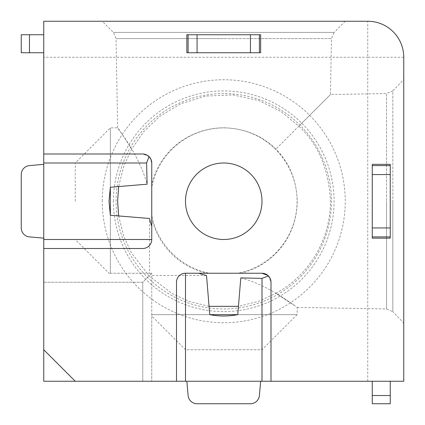<?xml version="1.0" encoding="UTF-8"?>
<svg xmlns="http://www.w3.org/2000/svg" width="425" height="425" viewBox="0 0 425 425"><rect width="100%" height="100%" fill="white"/><g stroke="black" fill="none" stroke-linecap="round" stroke-linejoin="round"><path stroke-width="0.32" stroke-dasharray="2.12 1.59" d="M262.002 201.248A38.25 38.25 0 0 0 223.752 162.998A38.25 38.25 0 0 0 185.502 201.248A38.25 38.25 0 0 0 223.752 239.498A38.25 38.25 0 0 0 262.002 201.248M43.748 201.248L43.748 162.998L43.748 201.248M75.252 201.248L75.252 162.998L75.252 201.248M185.502 381.252L262.002 381.252L185.502 381.252L185.502 349.748L262.002 349.748L297.102 314.649L237.756 314.649L297.102 314.649L297.229 307.392L275.878 293.277L258.984 301.208L238.499 306.335M262.002 381.252L262.002 349.748L185.502 349.748L151.752 315.998L151.752 314.649L151.752 315.998M262.002 273.248L237.756 273.248A73.35 73.35 0 0 0 223.752 127.898A73.35 73.35 0 0 0 151.752 187.244L151.752 184.2C159.455 152.023 188.232 128.095 223.752 127.771C244.747 128.398 262.124 135.511 275.878 149.122L330.469 94.531L298.823 126.177L281.09 111.594L258.772 100.55L232.794 94.918L205.673 96.098L180.673 103.785L159.853 116.243L143.639 131.723L131.723 149.122C123.085 135.527 118.384 128.414 117.608 127.771L116.052 38.627L223.752 38.627L116.052 38.627L113.417 32.417L102.25 21.25L345.249 21.25L102.25 21.25M237.756 273.248L209.743 273.248A73.35 73.35 0 0 1 151.752 215.257L151.752 187.244M240.8 273.248C272.972 265.476 296.889 236.895 297.229 201.248C296.623 180.312 289.51 162.934 275.878 149.122M240.8 277.892C266.358 284.718 286.078 299.949 294.031 305.118L275.878 293.277C303.115 279.018 330.252 245.969 330.469 201.248C328.764 169.123 318.213 144.096 298.823 126.177M345.249 21.25L334.082 32.417L113.417 32.417L334.082 32.417L331.447 38.627L223.752 38.627L331.447 38.627L330.469 94.531L386.527 93.553L386.527 201.248L386.527 93.553L392.843 90.807L392.843 201.248L392.843 90.807L403.75 79.507L403.75 322.989L403.75 79.507M297.229 307.392L386.527 308.948L386.527 201.248L386.527 308.948L392.843 311.695L392.843 201.248L392.843 311.695L403.75 322.989M102.25 201.248A121.502 121.502 0 0 1 223.752 79.751A121.502 121.502 0 0 1 345.249 201.248A121.502 121.502 0 0 1 223.752 322.75A121.502 121.502 0 0 1 102.25 201.248M131.723 149.122L123.792 166.016L118.665 186.501M110.351 187.244L110.351 127.898L110.351 187.244M151.752 314.649L209.743 314.649L151.752 314.649L151.752 273.248L151.752 381.252L151.752 314.649M43.748 248.498L142.752 248.498C148.176 247.929 151.178 244.928 151.752 239.498L151.752 218.482A74.035 74.035 0 0 0 206.518 273.248L185.502 273.248C180.072 273.822 177.071 276.824 176.502 282.248L176.502 381.252M118.665 216.001L123.696 236.226L131.468 252.949L147.108 273.248L146.604 273.248L149.053 275.947L142.752 282.248L43.748 282.248L43.748 381.252L151.752 381.252L43.748 381.252L43.748 273.248L43.748 282.248L142.752 282.248L151.752 273.248L149.515 273.248L149.515 218.482M206.518 275.485L151.752 275.485M188.1 395.537A8.999 8.999 0 0 0 197.067 403.75L250.437 403.75A8.999 8.999 0 0 0 259.399 395.537L260.652 381.252L186.851 381.252L188.1 395.537M208.999 306.335L188.758 301.298L172.035 293.521L151.752 277.892M372.252 403.75L372.252 381.252L390.251 381.252L390.251 403.75M29.463 52.748L21.25 52.748L21.25 34.749L43.748 34.749L43.748 52.748L29.463 52.748L29.463 34.749M146.604 273.248L151.752 273.248M149.515 273.248L110.351 273.248L110.351 215.257L110.351 273.248C108.556 273.248 108.556 273.248 110.351 273.248C108.556 273.248 108.556 273.248 110.351 273.248L147.108 273.248M149.053 275.947L151.752 278.396M43.748 162.998L75.252 162.998L110.351 127.898L117.608 127.771C116.939 128.122 138.109 151.991 147.108 184.2M29.463 165.601A8.999 8.999 0 0 0 21.25 174.563L21.25 227.933A8.999 8.999 0 0 0 29.463 236.9L43.748 238.149L43.748 164.347L29.463 165.601M150.971 159.338L150.817 159.008M43.748 153.999L142.752 153.999L149.053 156.575M403.75 57.248A35.998 35.998 0 0 0 367.752 21.25L367.752 57.248L403.75 57.248L403.75 381.252L43.748 381.252L43.748 21.25L367.752 21.25M271.001 381.252L271.001 282.248L268.425 275.947M151.752 218.482L151.752 215.257M209.743 273.248L206.518 273.248M186.851 381.252L260.652 381.252M390.251 381.252L372.252 381.252M43.748 52.748L43.748 34.749M43.748 164.347L43.748 238.149M372.252 164.347L372.252 238.149M390.251 238.149L390.251 164.347M260.652 34.749L186.851 34.749M186.851 52.748L260.652 52.748M113.417 201.248A110.33 110.33 0 0 1 223.752 90.918A110.33 110.33 0 0 1 334.082 201.248A110.33 110.33 0 0 1 223.752 311.583A110.33 110.33 0 0 1 113.417 201.248M223.752 93.553A107.695 107.695 0 0 0 116.052 201.248A107.695 107.695 0 0 0 223.752 308.948A107.695 107.695 0 0 0 331.447 201.248A107.695 107.695 0 0 0 223.752 93.553M390.251 395.537L372.252 395.537M142.752 282.248L142.752 381.252L142.752 282.248M367.752 381.252L367.752 57.248L43.748 57.248M43.748 239.498L75.252 239.498L109.002 273.248"/><path stroke-width="0.64" d="M262.002 201.248A38.25 38.25 0 0 0 223.752 162.998A38.25 38.25 0 0 0 185.502 201.248A38.25 38.25 0 0 0 223.752 239.498A38.25 38.25 0 0 0 262.002 201.248M118.665 186.501L117.608 201.248L118.665 216.001M109.002 201.248L110.351 187.244L110.351 215.257L109.002 201.248M198.773 273.248A76.208 76.208 0 0 0 206.518 275.485L209.743 314.649L237.756 314.649L240.8 277.892L262.002 278.396L262.002 381.252L271.001 381.252L271.001 282.248A8.999 8.999 0 0 0 262.002 273.248L267.856 275.416M151.752 226.227A76.208 76.208 0 0 1 149.515 218.482L110.351 215.257M260.652 381.252L259.399 395.537A8.999 8.999 0 0 1 250.437 403.75L197.067 403.75A8.999 8.999 0 0 1 188.1 395.537L186.851 381.252M238.499 306.335L208.999 306.335M209.743 314.649C219.045 316.444 228.384 316.444 237.756 314.649M390.251 403.75L372.252 403.75L390.251 403.75L390.251 381.252M372.252 381.252L372.252 403.75M43.748 34.749L21.25 34.749L21.25 52.748L43.748 52.748M150.817 159.008L149.053 156.575L146.604 162.998L147.108 184.2L110.351 187.244M43.748 238.149L29.463 236.9A8.999 8.999 0 0 1 21.25 227.933L21.25 174.563A8.999 8.999 0 0 1 29.463 165.601L43.748 164.347M372.252 165.601L372.252 238.149L390.251 238.149L390.251 164.347L372.252 164.347L372.252 165.601L390.251 165.601M262.002 381.252L75.252 381.252L43.748 349.748L43.748 21.25L367.752 21.25A35.998 35.998 0 0 1 403.75 57.248L403.75 381.252L271.001 381.252M151.752 184.2L151.752 162.998L150.971 159.338M43.748 153.999L142.752 153.999A8.999 8.999 0 0 1 151.752 162.998L151.752 239.498A8.999 8.999 0 0 1 142.752 248.498L43.748 248.498M268.425 275.947L262.002 278.396M176.502 381.252L176.502 282.248A8.999 8.999 0 0 1 185.502 273.248L262.002 273.248M188.1 52.748L260.652 52.748L260.652 34.749L186.851 34.749L186.851 52.748L188.1 52.748L188.1 34.749M75.252 381.252L43.748 381.252L43.748 349.748M372.252 395.537L390.251 395.537M29.463 34.749L29.463 52.748M390.251 174.563L372.252 174.563M372.252 227.933L390.251 227.933M390.251 236.9L372.252 236.9M151.752 239.498L43.748 239.498M43.748 162.998L146.604 162.998M185.502 381.252L185.502 273.248M197.067 34.749L197.067 52.748M250.437 34.749L250.437 52.748M259.399 34.749L259.399 52.748"/></g></svg>
